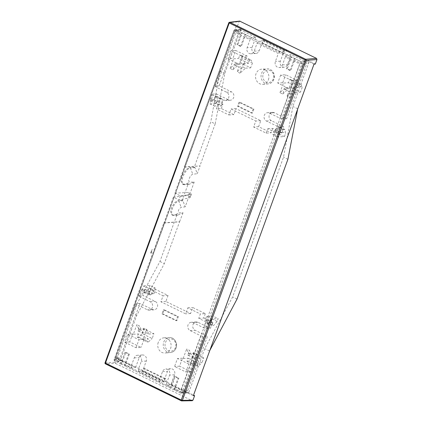 <?xml version="1.0" encoding="UTF-8"?>
<svg xmlns="http://www.w3.org/2000/svg" width="422" height="422" viewBox="0 0 422 422"><rect width="100%" height="100%" fill="white"/><g stroke="black" fill="none" stroke-linecap="round" stroke-linejoin="round"><path stroke-width="0.32" stroke-dasharray="2.11 1.58" d="M283.352 53.557L284.18 53.504L286.949 50.265L284.475 50.466L283.352 53.557L262.146 43.229L262.975 43.176L265.744 39.942L263.27 40.143L262.146 43.229M284.475 50.466L263.27 40.143M286.949 50.265L265.744 39.942M284.18 53.504L262.975 43.176M295.152 58.637L294.936 58.658A1.303 0.559 116 0 0 293.886 59.892L290.009 70.543L290.842 70.485L295.152 58.637L291.618 56.917L287.308 68.765L290.842 70.485M290.009 70.543L286.475 68.818L290.352 58.173L291.618 56.917M245.678 34.546L245.462 34.562A1.303 0.559 116 0 0 244.407 35.801L240.535 46.446L241.363 46.394L245.678 34.546L242.144 32.821L237.829 44.669L241.363 46.394M240.535 46.446L237 44.727L240.872 34.076L242.144 32.821M240.092 21.169L239.095 21.622L237.449 26.143L236.236 26.259L242.159 29.15L235.017 29.64A1.303 1.15 84.9 0 1 235.56 29.74L241.927 32.842M237.449 26.143L315.313 64.065M314.021 64.139L308.097 61.259L308.719 62.973L292.889 106.471L283.521 157.169L232.664 296.893L204.739 348.656L188.908 392.154L187.41 392.835L187.911 392.945L181.196 393.214A1.303 1.145 87.7 0 1 180.7 393.109L170.799 388.287A1.303 0.559 -64 0 1 170.673 388.261A1.303 0.559 -64 0 1 170.62 387.132L174.492 376.482L175.325 376.429L171.015 388.277M284.402 136.596L285.562 133.405L284.908 129.533L283.22 129.628L282.06 132.825L279.317 132.977L277.866 136.971L284.402 136.596L279.269 134.101L280.43 130.904L285.562 133.405M211.607 319.011L210.298 322.603L213.041 322.445L211.876 325.642L213.564 325.541L217.124 321.432L218.142 318.636L211.607 319.011L206.474 316.511L213.01 316.136L218.142 318.636M217.124 321.432L211.997 318.932L213.01 316.136M143.665 285.926L150.01 285.457L155.143 287.957L154.125 290.753L148.992 288.252L145.495 292.393L143.855 292.515L145.02 289.323L142.356 289.518L143.665 285.926L148.797 288.421L155.143 287.957M206.474 316.511L205.166 320.103L210.298 322.603M277.866 136.971L272.733 134.47L274.184 130.482L279.317 132.977M205.166 320.103L207.909 319.95L213.041 322.445M207.909 319.95L206.748 323.141L211.876 325.642M206.748 323.141L208.431 323.046L213.564 325.541M211.997 318.932L208.431 323.046M279.269 134.101L272.733 134.47M274.184 130.482L276.927 130.324L278.087 127.127L279.775 127.033L280.43 130.904M209.924 103.886L216.27 103.416L221.397 105.917L215.056 106.381L209.924 103.886L211.375 99.893L214.038 99.697L215.199 96.501L216.834 96.385L217.43 100.225L216.27 103.416M236.236 26.259L115.549 357.84L121.473 360.72L114.958 361.095A1.303 1.155 86.7 0 1 114.336 359.38L164.031 222.848A1.303 0.28 20 0 0 163.868 222.916A1.303 0.28 20 0 0 163.947 223.074L173.395 197.121L178.96 199.912L189.879 197.744L191.024 194.6C191.873 194.41 191.324 193.814 189.378 192.828L188.281 195.845C190.222 196.837 190.755 197.475 189.879 197.744L191.403 194.41L180.416 195.919L174.845 193.139L184.293 167.186A1.303 0.28 20 0 1 184.214 167.028A1.303 0.28 20 0 1 184.372 166.954L200.086 165.888L197.238 173.722L195.027 167.65L194.236 167.265L210.8 121.758L215.188 123.894L224.831 73.322L240.661 29.83L241.611 29.039M215.188 123.894L199.933 165.809M164.031 222.848L179.593 221.703L164.332 263.618L136.681 315.514L120.85 359.011L121.473 360.72M150.01 285.457L148.992 288.252M217.43 100.225L222.563 102.725L221.397 105.917M148.797 288.421L147.489 292.013L150.148 291.818L148.987 295.015L150.628 294.894L145.495 292.393M150.628 294.894L154.125 290.753M148.987 295.015L143.855 292.515M150.148 291.818L145.02 289.323M147.489 292.013L142.356 289.518M222.563 102.725L221.967 98.88L220.331 99.001L219.166 102.198L216.507 102.393L215.056 106.381M216.507 102.393L211.375 99.893M219.166 102.198L214.038 99.697M220.331 99.001L215.199 96.501M216.834 96.385L221.967 98.88M184.293 167.186L200.086 165.888M174.845 193.139L188.65 192.474L189.378 192.828M188.281 195.845L187.553 195.486L188.65 192.474M173.395 197.121L187.553 195.486M194.22 182.009L185.174 206.854L182.963 200.788L182.177 200.403L188.133 184.034L188.924 184.419L194.22 182.009L189.842 182.22C187.848 181.091 189.204 179.688 189.314 178.39C190.169 177.029 189.784 175.768 192.743 174.239L197.238 173.722M224.831 73.322L220.036 70.991L131.886 313.177L159.949 261.482L176.945 214.772L177.736 215.157L183.032 212.746L179.049 212.936C177.683 211.232 178.369 209.365 181.096 207.323L185.174 206.854M183.032 212.746L179.593 221.703M163.947 223.074L179.746 221.777M287.904 159.305L283.521 157.169M237.053 299.029L232.664 296.893M159.949 261.482L164.332 263.618M297.589 109.293L209.803 350.487M209.534 350.988L204.739 348.656M297.684 108.802L292.889 106.471M193.339 395.72L187.41 392.835L180.7 393.109A1.303 0.559 -64 0 1 180.569 393.082A1.303 0.559 -64 0 1 180.521 391.948A1.303 0.28 20 0 0 182.198 392.428A1.303 1.145 87.7 0 1 181.202 393.214A1.303 1.303 0 0 1 180.569 393.082L174.207 389.986L174.154 388.852L178.026 378.207L178.859 378.149L175.325 376.429M131.886 313.177L136.681 315.514M105.041 362.804L105.147 362.756A0.87 0.775 -92.8 0 0 105.563 363.901L115.522 363.421L115.106 362.276L116.752 357.756L193.545 395.15M116.752 357.756L115.549 357.84M121.536 364.181L121.325 364.191A1.303 0.559 -64 0 1 121.193 364.17A1.303 0.559 -64 0 1 121.14 363.036L125.017 352.391L125.851 352.333L121.536 364.181L125.07 365.906L129.385 354.058L125.851 352.333M125.017 352.391L128.552 354.111L124.675 364.756A1.303 0.559 116 0 0 124.727 365.89A1.303 0.559 116 0 0 124.859 365.916L125.07 365.906M166.252 381.884L145.047 371.555L142.604 371.676L163.805 382L166.252 381.884L165.762 378.856L144.556 368.533L145.047 371.555M174.55 389.997L178.859 378.149M180.416 195.919L178.96 199.912M178.026 378.207L174.492 376.482M161.942 313.815L176.079 320.699L177.53 316.706L163.393 309.822L161.942 313.815L162.771 313.757L176.908 320.641L178.364 316.653L164.227 309.769L162.771 313.757M238.952 102.235L237.496 106.223L251.633 113.107L253.084 109.119L238.952 102.235L239.78 102.177L238.33 106.17L252.462 113.054L253.917 109.061L239.78 102.177M237.496 106.223L238.33 106.17M251.633 113.107L252.462 113.054M253.084 109.119L253.917 109.061M176.079 320.699L176.908 320.641M177.53 316.706L178.364 316.653M163.393 309.822L164.227 309.769M128.552 354.111L129.385 354.058M286.475 68.818L287.308 68.765M237 44.727L237.829 44.669M240.661 29.83L234.068 30.421A1.303 1.15 84.9 0 1 235.017 29.64A1.303 1.303 0 0 0 233.904 30.495A1.303 0.28 -160 0 1 234.068 30.421L184.372 166.954M115.522 363.421L192.205 400.721M165.762 378.856L164.928 378.914L163.805 382M164.928 378.914L143.728 368.585L142.604 371.676M144.556 368.533L143.728 368.585M176.945 214.772L171.828 214.824L170.63 211.923L171.765 207.144L174.719 202.513L177.899 200.614L178.812 201.057L182.963 200.788M182.177 200.403L177.899 200.614M188.133 184.034L182.452 184.082L181.049 180.695L182.378 175.119L185.817 169.718L189.531 167.497L190.454 167.951L195.027 167.65M194.236 167.265L189.531 167.497M220.036 70.991L210.8 121.758M177.736 215.157L173.579 215.431A7.828 3.35 -64 0 1 172.767 215.283A7.828 3.35 -64 0 1 172.793 207.629A7.828 3.35 -64 0 1 178.812 201.057L181.096 207.323M188.924 184.419L184.351 184.715A9.136 3.909 -64 0 1 183.406 184.546A9.136 3.909 -64 0 1 183.438 175.615A9.136 3.909 -64 0 1 190.454 167.951L192.743 174.239M279.775 127.033L284.908 129.533M278.087 127.127L283.22 129.628M276.927 130.324L282.06 132.825M150.786 252.646L151.123 253.474L150.786 252.646L152.205 249.349L151.123 253.474L150.77 252.683M150.986 252.683L152.205 249.349M150.517 289.698L148.919 294.092L141.85 290.647L139.671 296.634L150.274 301.799A4.352 3.819 86.3 0 1 152.358 307.511A4.352 3.819 86.3 0 1 149.103 310.133A4.352 3.819 86.3 0 1 147.368 309.785L136.765 304.621L117.005 358.911L131.321 365.885L134.228 357.898A4.352 3.819 86.3 0 1 137.477 355.277A4.352 3.819 86.3 0 1 139.213 355.625A4.352 3.819 86.3 0 1 141.291 361.343L138.39 369.324L159.59 379.652L162.496 371.666A4.352 3.819 86.3 0 1 165.746 369.05A4.352 3.819 86.3 0 1 167.487 369.398A4.352 3.819 86.3 0 1 169.565 375.111L166.658 383.092L180.975 390.065L200.735 335.77L190.132 330.605A4.352 3.819 86.3 0 1 188.048 324.893A4.352 3.819 86.3 0 1 191.303 322.276A4.352 3.819 86.3 0 1 193.039 322.624L203.641 327.788L205.82 321.796L198.751 318.357L200.35 313.963L187.801 307.854L185.622 313.841L160.887 301.793L163.066 295.806L150.517 289.698L155.507 289.371L168.051 295.484L165.872 301.472L190.612 313.52L192.791 307.527L205.335 313.641L200.35 313.963M139.671 296.634L138.943 295.706L141.122 289.719L145.073 289.46L153.909 293.765L148.919 294.092M153.909 293.765L155.507 289.371M188.787 364.022L177.477 358.515L174.571 366.502L185.88 372.009L188.787 364.022L193.772 363.701L190.865 371.682L179.556 366.175L182.462 358.194L183.169 358.536L186.656 348.957L188.655 353.504L191.482 354.881L189.483 350.334L186.656 348.957M136.048 347.744L138.954 339.757L127.644 334.25L124.738 342.237L136.048 347.744L141.038 347.417L129.728 341.91L132.635 333.923L133.341 334.271L136.828 324.687L138.822 329.234L141.65 330.611L139.656 326.064L136.828 324.687M206.448 328.58L208.626 322.593L212.572 322.334L210.393 328.321L206.448 328.58L203.641 327.788M210.393 328.321L198.023 322.297A4.352 3.819 -93.7 0 0 196.288 321.949A4.352 3.819 -93.7 0 0 193.039 324.571A4.352 3.819 -93.7 0 0 195.117 330.284L207.487 336.308L187.727 390.598A2.173 1.91 86.3 0 1 186.102 391.906A2.173 1.91 86.3 0 1 185.232 391.732L170.921 384.764L174.55 374.783A4.352 3.819 -93.7 0 0 172.471 369.071A4.352 3.819 -93.7 0 0 170.736 368.722A4.352 3.819 -93.7 0 0 167.481 371.339L163.852 381.319L142.647 370.996L146.281 361.016A4.352 3.819 -93.7 0 0 144.197 355.303A4.352 3.819 -93.7 0 0 142.462 354.955A4.352 3.819 -93.7 0 0 139.213 357.571L135.578 367.551L121.267 360.583A2.173 1.91 86.3 0 1 120.228 357.724L139.988 303.434L152.358 309.458A4.352 3.819 -93.7 0 0 154.093 309.806A4.352 3.819 -93.7 0 0 157.343 307.184A4.352 3.819 -93.7 0 0 155.259 301.472L142.894 295.447L145.073 289.46M205.335 313.641L203.736 318.03L198.751 318.357M203.736 318.03L212.572 322.334M205.82 321.796L208.626 322.593M187.801 307.854L192.791 307.527M158.25 342.406A7.612 6.683 -93.7 0 0 165.039 353.008A7.612 6.683 -93.7 0 0 170.62 348.43A7.612 6.683 -93.7 0 0 164.047 337.816A7.612 6.683 -93.7 0 0 158.25 342.406M142.151 332.921L145.891 332.678L148.718 334.055L146.724 329.508L143.897 328.131L142.151 332.921L137.91 330.859L139.656 326.064M146.724 329.508L143.237 339.088L143.944 339.43L141.038 347.417M191.984 357.186L195.718 356.943L198.546 358.32L196.552 353.773L193.724 352.396L191.984 357.186L187.743 355.124L189.483 350.334M196.552 353.773L193.065 363.353L193.772 363.701M121.267 360.583L117.316 360.842L131.632 367.81L135.578 367.551M117.316 360.842L115.976 359.665L117.005 358.911M131.321 365.885L131.632 367.81M139.988 303.434L136.037 303.692L116.277 357.983L120.228 357.724M136.037 303.692L136.765 304.621M115.976 359.665L116.277 357.983M138.943 295.706L142.894 295.447M141.122 289.719L141.85 290.647M142.647 370.996L138.701 371.254L138.39 369.324M163.852 381.319L159.906 381.578L138.701 371.254M159.59 379.652L159.906 381.578M170.921 384.764L166.97 385.022L166.658 383.092M166.97 385.022L181.286 391.991L185.232 391.732M187.727 390.598L183.776 390.856L182.441 392.033L180.975 390.065M181.286 391.991L186.102 391.906M200.735 335.77L203.541 336.561L207.487 336.308M183.776 390.856L203.541 336.561M190.612 313.52L185.622 313.841M165.872 301.472L160.887 301.793M168.051 295.484L163.066 295.806M133.341 334.271L138.326 333.944L148.222 338.766L143.237 339.088M148.718 334.055L153.914 333.718L152.168 338.507L142.272 333.686L138.616 337.041L137.166 337.136L138.326 333.944M142.272 333.686L144.018 328.896L153.914 333.718M138.822 329.234L144.018 328.896M132.635 333.923L127.644 334.25M143.944 339.43L138.954 339.757M129.728 341.91L124.738 342.237M138.616 337.041L148.512 341.862L152.168 338.507M148.512 341.862L147.056 341.957L148.222 338.766M137.91 330.859L141.65 330.611M137.166 337.136L147.056 341.957M143.897 328.131L145.891 332.678M183.169 358.536L188.154 358.209L186.993 361.406L188.449 361.311L198.345 366.127L202.001 362.772L192.105 357.951L188.449 361.311M192.105 357.951L193.846 353.161L203.742 357.983L202.001 362.772M188.655 353.504L193.846 353.161M188.154 358.209L198.05 363.031L196.889 366.222L198.345 366.127M182.462 358.194L177.477 358.515M193.065 363.353L198.05 363.031M186.993 361.406L196.889 366.222M198.546 358.32L203.742 357.983M187.743 355.124L191.482 354.881M193.724 352.396L195.718 356.943M179.556 366.175L174.571 366.502M190.865 371.682L185.88 372.009M266.171 133.125L267.77 128.731L274.838 132.176L277.017 126.183L266.414 121.024A4.352 3.819 86.3 0 1 264.33 115.311A4.352 3.819 86.3 0 1 267.585 112.69A4.352 3.819 86.3 0 1 269.32 113.038L279.923 118.202L299.683 63.907L285.372 56.938L282.466 64.925A4.352 3.819 86.3 0 1 279.211 67.541A4.352 3.819 86.3 0 1 277.476 67.193A4.352 3.819 86.3 0 1 275.397 61.48L278.304 53.499L257.098 43.171L254.192 51.157A4.352 3.819 86.3 0 1 250.942 53.773A4.352 3.819 86.3 0 1 249.207 53.425A4.352 3.819 86.3 0 1 247.123 47.712L250.03 39.726L235.719 32.758L215.953 87.053L226.556 92.212A4.352 3.819 86.3 0 1 228.64 97.925A4.352 3.819 86.3 0 1 225.39 100.547A4.352 3.819 86.3 0 1 223.649 100.199L213.052 95.034L210.868 101.022L217.937 104.466L216.338 108.855L228.888 114.969L231.066 108.976L255.806 121.024L253.622 127.011L266.171 133.125L271.156 132.798L258.612 126.69L260.791 120.697L236.051 108.654L233.872 114.642L221.328 108.533L216.338 108.855M277.017 126.183L279.823 126.98L277.644 132.967L281.59 132.708L272.754 128.404L267.77 128.731M272.754 128.404L271.156 132.798M227.901 58.795L239.211 64.302L242.117 56.321L230.808 50.814L227.901 58.795L232.891 58.473L235.798 50.487L247.102 55.994L244.201 63.98L243.494 63.632L240.007 73.217L245.488 68.179L242.661 66.803L237.18 71.84L240.007 73.217M280.641 75.079L277.734 83.065L289.044 88.573L291.95 80.586L280.641 75.079L285.625 74.752L296.935 80.259L294.028 88.245L293.322 87.903L289.835 97.482L295.316 92.45L292.488 91.073L287.007 96.105L289.835 97.482M212.324 94.106L210.14 100.093L214.091 99.835L216.27 93.848L212.324 94.106L213.052 95.034M216.27 93.848L228.64 99.872A4.352 3.819 -93.7 0 0 230.375 100.22A4.352 3.819 -93.7 0 0 233.624 97.603A4.352 3.819 -93.7 0 0 231.546 91.89L219.176 85.866L238.936 31.571A2.173 1.91 86.3 0 1 240.561 30.263A2.173 1.91 86.3 0 1 241.431 30.437L255.743 37.405L252.108 47.385A4.352 3.819 -93.7 0 0 254.192 53.098A4.352 3.819 -93.7 0 0 255.927 53.446A4.352 3.819 -93.7 0 0 259.177 50.83L262.811 40.85L284.017 51.173L280.382 61.153A4.352 3.819 -93.7 0 0 282.46 66.871A4.352 3.819 -93.7 0 0 284.201 67.214A4.352 3.819 -93.7 0 0 287.451 64.598L291.085 54.617L305.396 61.586A2.173 1.91 86.3 0 1 306.435 64.445L286.675 118.735L274.305 112.711A4.352 3.819 -93.7 0 0 272.57 112.363A4.352 3.819 -93.7 0 0 269.32 114.984A4.352 3.819 -93.7 0 0 271.399 120.697L283.769 126.721L281.59 132.708M221.328 108.533L222.927 104.139L217.937 104.466M222.927 104.139L214.091 99.835M210.868 101.022L210.14 100.093M228.888 114.969L233.872 114.642M268.408 79.763A7.612 6.683 -93.7 0 0 261.835 69.15A7.612 6.683 -93.7 0 0 256.038 73.739A7.612 6.683 -93.7 0 0 262.827 84.337A7.612 6.683 -93.7 0 0 268.408 79.763M284.512 89.248L288.252 89.005L285.425 87.628L279.939 92.661L282.766 94.037L284.512 89.248L288.753 91.316L287.007 96.105M279.939 92.661L283.426 83.081L282.719 82.738L285.625 74.752M234.679 64.983L238.419 64.74L235.592 63.363L230.111 68.396L232.939 69.772L234.679 64.983L238.921 67.051L237.18 71.84M230.111 68.396L233.598 58.816L232.891 58.473M305.396 61.586L301.45 61.844L287.134 54.876L291.085 54.617M301.45 61.844L302.178 63.057L299.683 63.907M285.372 56.938L287.134 54.876M286.675 118.735L282.729 118.993L302.49 64.703L306.435 64.445M282.729 118.993L279.923 118.202M302.178 63.057L302.49 64.703M279.823 126.98L283.769 126.721M277.644 132.967L274.838 132.176M284.017 51.173L280.066 51.431L278.304 53.499M262.811 40.85L258.865 41.108L280.066 51.431M257.098 43.171L258.865 41.108M255.743 37.405L251.797 37.663L250.03 39.726M251.797 37.663L237.48 30.695L241.431 30.437M238.936 31.571L234.991 31.829L235.713 30.69L235.719 32.758M235.713 30.69L237.48 30.695M215.953 87.053L215.225 86.125L219.176 85.866M234.991 31.829L215.225 86.125M236.051 108.654L231.066 108.976M260.791 120.697L255.806 121.024M258.612 126.69L253.622 127.011M293.322 87.903L298.307 87.576L288.411 82.754L283.426 83.081M285.425 87.628L290.616 87.291L292.362 82.501L302.257 87.317L300.923 84.289L299.472 84.384L298.307 87.576M302.257 87.317L300.511 92.107L290.616 87.291M295.316 92.45L300.511 92.107M294.028 88.245L289.044 88.573M282.719 82.738L277.734 83.065M296.935 80.259L291.95 80.586M300.923 84.289L291.027 79.468L292.362 82.501M291.027 79.468L289.576 79.563L288.411 82.754M288.753 91.316L292.488 91.073M299.472 84.384L289.576 79.563M282.766 94.037L288.252 89.005M243.494 63.632L248.479 63.311L249.639 60.114L251.095 60.019L241.199 55.203L242.529 58.231L252.425 63.052L251.095 60.019M252.425 63.052L250.684 67.842L240.788 63.02L242.529 58.231M245.488 68.179L250.684 67.842M248.479 63.311L238.583 58.489L239.743 55.298L241.199 55.203M244.201 63.98L239.211 64.302M233.598 58.816L238.583 58.489M249.639 60.114L239.743 55.298M235.592 63.363L240.788 63.02M238.921 67.051L242.661 66.803M232.939 69.772L238.419 64.74M247.102 55.994L242.117 56.321M235.798 50.487L230.808 50.814M294.936 58.658L301.303 61.754A1.303 1.139 85.8 0 1 301.925 63.469L308.719 62.973M245.462 34.562L291.407 56.933M175.367 193.461L234.511 30.98A1.303 0.559 116 0 1 235.56 29.74L242.159 29.15M308.097 61.259L301.303 61.754A1.303 0.559 -64 0 0 300.248 62.994L180.521 391.948L174.154 388.852M293.886 59.892L300.248 62.994A1.303 0.28 -160 0 0 301.925 63.469L182.198 392.428L188.908 392.154M173.917 197.454L114.779 359.934A1.303 0.28 20 0 1 114.172 359.449A1.303 0.28 20 0 1 114.336 359.38L120.85 359.011M240.872 34.076L234.511 30.98A1.303 0.28 -160 0 1 233.904 30.489L184.214 167.028M121.325 364.191L114.958 361.095A1.303 0.559 116 0 1 114.831 361.068A1.303 0.559 116 0 1 114.779 359.934L121.14 363.036M170.799 388.287L124.859 365.916M124.675 364.756L170.62 387.132M290.352 58.173L244.407 35.801M229.494 22.282A0.87 0.765 -96.6 0 0 228.882 22.799L239.095 21.622M228.882 22.799L105.147 362.756L115.106 362.276M191.973 400.652L181.397 400.831L105.563 363.901M172.667 214.983L173.579 215.431L179.049 212.936M183.428 184.266L184.351 184.715L189.842 182.22M198.023 322.297L193.039 322.624M152.358 309.458L147.368 309.785M150.274 301.799L155.259 301.472M134.228 357.898L139.213 357.571M146.281 361.016L141.291 361.343M162.496 371.666L167.481 371.339M174.55 374.783L169.565 375.111M190.132 330.605L195.117 330.284M175.948 348.039A7.512 6.594 86.3 0 1 170.441 352.555A7.512 6.594 86.3 0 1 163.741 342.094A7.512 6.594 86.3 0 1 169.459 337.563A7.512 6.594 86.3 0 1 175.948 348.039M175.505 347.48A6.209 5.449 86.3 0 1 168.389 350.724A6.209 5.449 86.3 0 1 165.419 342.569A6.209 5.449 86.3 0 1 172.535 339.33A6.209 5.449 86.3 0 1 175.505 347.48M228.64 99.872L223.649 100.199M274.305 112.711L269.32 113.038M266.414 121.024L271.399 120.697M282.466 64.925L287.451 64.598M280.382 61.153L275.397 61.48M254.192 51.157L259.177 50.83M252.108 47.385L247.123 47.712M226.556 92.212L231.546 91.89M261.529 73.428A7.512 6.594 86.3 0 1 267.247 68.897A7.512 6.594 86.3 0 1 273.736 79.373A7.512 6.594 86.3 0 1 268.223 83.888A7.512 6.594 86.3 0 1 261.529 73.428M263.207 73.903A6.209 5.449 86.3 0 1 270.323 70.659A6.209 5.449 86.3 0 1 273.292 78.814A6.209 5.449 86.3 0 1 266.176 82.058A6.209 5.449 86.3 0 1 263.207 73.903M121.193 364.17L114.831 361.068A1.303 1.303 0 0 1 114.177 359.449L163.868 222.916M170.673 388.261L124.727 365.89M172.767 215.283L171.828 214.824M183.406 184.546L182.452 184.082M150.77 252.636L151.123 251.665M154.093 309.806L149.103 310.133M142.462 354.955L137.477 355.277M170.736 368.722L165.746 369.05M196.288 321.949L191.303 322.276M164.047 337.816L169.459 337.563C174.175 337.099 178.079 343.16 176.111 347.971C175.003 350.698 173.11 352.222 170.441 352.555L165.039 353.008M272.57 112.363L267.585 112.69M284.201 67.214L279.211 67.541M255.927 53.446L250.942 53.773M230.375 100.22L225.39 100.547M236.505 30.526L240.561 30.263M262.827 84.337L268.223 83.888C270.898 83.556 272.786 82.026 273.894 79.299C275.867 74.488 271.963 68.433 267.247 68.897L261.835 69.15"/><path stroke-width="0.63" d="M228.882 22.799L306.129 60.415A0.87 0.754 -94.6 0 0 305.713 59.275L316.542 58.4L316.959 59.539L315.313 64.065L314.021 64.139L193.339 395.72L194.616 395.672L192.97 400.193L191.973 400.652M209.803 350.487L237.053 299.029L287.904 159.305L297.589 109.293M193.545 395.15L194.616 395.672M316.542 58.4L239.649 21.111M316.959 59.539L306.129 60.415L182.394 400.373L181.275 400.056A0.87 0.375 116 0 0 181.312 400.81A0.87 0.375 116 0 0 181.397 400.831A0.87 0.76 -91 0 0 182.394 400.373L192.97 400.193M240.092 21.169L229.879 22.345L305.713 59.275A0.87 0.375 116 0 0 305.011 60.098L181.275 400.056L105.442 363.126L105.041 362.804L228.777 22.846A0.87 0.87 0 0 1 229.494 22.282L239.707 21.1M105.563 363.901A0.87 0.375 -64 0 1 105.479 363.885A0.87 0.375 -64 0 1 105.442 363.126L229.178 23.168A0.87 0.375 -64 0 1 229.879 22.345A0.87 0.765 -96.6 0 0 229.494 22.282M105.041 362.799A0.87 0.87 0 0 0 105.479 363.885L181.312 400.81A0.87 0.87 0 0 0 181.708 400.9L192.284 400.721"/></g></svg>
